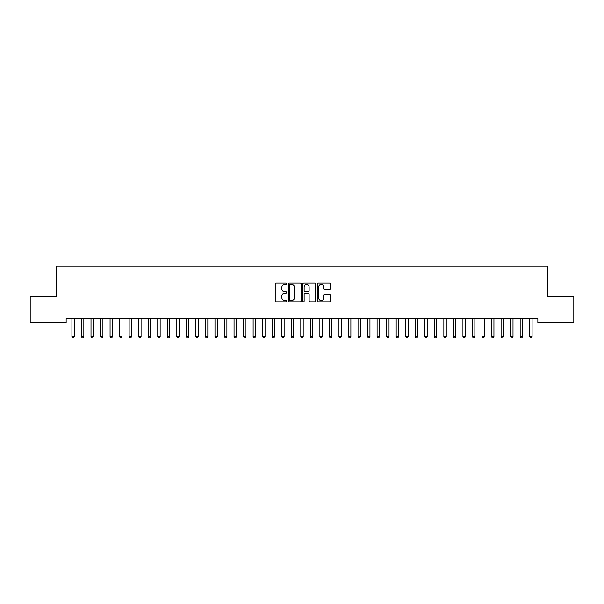 <?xml version="1.0" encoding="UTF-8"?>
<svg xmlns="http://www.w3.org/2000/svg" width="604" height="604" viewBox="0 0 604 604"><rect width="100%" height="100%" fill="white"/><g stroke="black" fill="none" stroke-linecap="round" stroke-linejoin="round"><path stroke-width="0.91" d="M286.741 283.744A0.657 0.657 0 0 0 286.085 283.095L276.141 283.095A0.936 0.936 0 0 0 275.205 284.031L275.205 300.875A0.936 0.936 0 0 0 276.141 301.811L286.085 301.811A0.657 0.657 0 0 0 286.741 301.162A0.657 0.657 0 0 0 286.085 300.505L284.801 300.505A2.997 2.997 0 0 1 281.804 297.508L281.804 296.103A2.997 2.997 0 0 1 284.801 293.106L286.085 293.106A0.657 0.657 0 0 0 286.741 292.457A0.657 0.657 0 0 0 286.085 291.8L284.801 291.8A2.997 2.997 0 0 1 281.804 288.803L281.804 287.398A2.997 2.997 0 0 1 284.801 284.401L286.085 284.401A0.657 0.657 0 0 0 286.741 283.744M329.361 289.693A0.936 0.936 0 0 0 330.297 288.757L330.297 284.031A0.936 0.936 0 0 0 329.361 283.095L318.308 283.095A0.936 0.936 0 0 0 317.372 284.031L317.372 300.875A0.936 0.936 0 0 0 318.308 301.811L329.361 301.811A0.936 0.936 0 0 0 330.297 300.875L330.297 295.167A0.936 0.936 0 0 0 329.361 294.231L324.627 294.231A0.936 0.936 0 0 0 323.691 295.167L323.691 297.998A2.507 2.507 0 0 1 321.192 300.505A2.507 2.507 0 0 1 318.686 297.998L318.686 286.908A2.507 2.507 0 0 1 321.192 284.401A2.507 2.507 0 0 1 323.691 286.908L323.691 288.757A0.936 0.936 0 0 0 324.627 289.693L329.361 289.693M537.847 318.678L66.153 318.678L66.153 322.498L30.2 322.498L30.2 296.745L56.617 296.745L56.617 266.228L547.383 266.228L547.383 296.745L573.8 296.745L573.8 322.498L537.847 322.498L537.847 318.678M301.185 284.031A0.936 0.936 0 0 0 300.248 283.095L289.195 283.095A0.936 0.936 0 0 0 288.259 284.031L288.259 300.875A0.936 0.936 0 0 0 289.195 301.811L300.248 301.811A0.936 0.936 0 0 0 301.185 300.875L301.185 284.031M303.752 283.095L314.805 283.095A0.936 0.936 0 0 1 315.741 284.031L315.741 300.875A0.936 0.936 0 0 1 314.805 301.811L310.071 301.811A0.936 0.936 0 0 1 309.135 300.875L309.135 294.042A0.936 0.936 0 0 0 308.199 293.106L305.065 293.106A0.936 0.936 0 0 0 304.129 294.042L304.129 301.162A0.657 0.657 0 0 1 303.472 301.811A0.657 0.657 0 0 1 302.815 301.162L302.815 284.031A0.936 0.936 0 0 1 303.752 283.095M290.23 284.401A0.657 0.657 0 0 0 289.573 285.058L289.573 299.848A0.657 0.657 0 0 0 290.23 300.505L291.589 300.505A2.997 2.997 0 0 0 294.578 297.508L294.578 287.398A2.997 2.997 0 0 0 291.589 284.401L290.23 284.401M309.135 286.953A2.507 2.507 0 0 0 306.636 284.446A2.507 2.507 0 0 0 304.129 286.953L304.129 290.864A0.936 0.936 0 0 0 305.065 291.8L308.199 291.8A0.936 0.936 0 0 0 309.135 290.864L309.135 286.953M71.853 318.821A0.951 0.951 -179.6 0 1 71.921 319.176A0.951 0.951 179.6 0 0 71.853 318.821L71.8 318.678M74.435 318.678L74.375 318.821A0.951 0.951 179.6 0 0 74.307 319.176L74.307 336.534L71.921 336.534L71.921 319.176M74.307 336.534L73.59 337.772L72.639 337.772L71.921 336.534M81.389 318.821A0.951 0.951 -179.6 0 1 81.457 319.176A0.951 0.951 179.6 0 0 81.389 318.821L81.336 318.678M90.925 318.821A0.951 0.951 -179.6 0 1 91 319.176A0.951 0.951 179.6 0 0 90.925 318.821L90.872 318.678M83.971 318.678L83.911 318.821A0.951 0.951 179.6 0 0 83.843 319.176L83.843 336.534L81.457 336.534L81.457 319.176M83.843 336.534L83.133 337.772L82.174 337.772L81.457 336.534M93.507 318.678L93.454 318.821A0.951 0.951 179.6 0 0 93.378 319.176L93.378 336.534L91 336.534L91 319.176M93.378 336.534L92.669 337.772L91.71 337.772L91 336.534M100.468 318.821A0.951 0.951 -179.6 0 1 100.536 319.176A0.951 0.951 179.6 0 0 100.468 318.821L100.407 318.678M110.003 318.821A0.951 0.951 -179.6 0 1 110.071 319.176A0.951 0.951 179.6 0 0 110.003 318.821L109.943 318.678M103.042 318.678L102.99 318.821A0.951 0.951 179.6 0 0 102.922 319.176L102.922 336.534L100.536 336.534L100.536 319.176M102.922 336.534L102.204 337.772L101.253 337.772L100.536 336.534M112.578 318.678L112.525 318.821A0.951 0.951 179.6 0 0 112.457 319.176L112.457 336.534L110.071 336.534L110.071 319.176M112.457 336.534L111.74 337.772L110.789 337.772L110.071 336.534M119.539 318.821A0.951 0.951 -179.6 0 1 119.607 319.176A0.951 0.951 179.6 0 0 119.539 318.821L119.486 318.678M122.114 318.678L122.061 318.821A0.951 0.951 179.6 0 0 121.993 319.176L121.993 336.534L119.607 336.534L119.607 319.176M121.993 336.534L121.276 337.772L120.324 337.772L119.607 336.534M129.075 318.821A0.951 0.951 -179.6 0 1 129.143 319.176A0.951 0.951 179.6 0 0 129.075 318.821L129.022 318.678M131.657 318.678L131.597 318.821A0.951 0.951 179.6 0 0 131.529 319.176L131.529 336.534L129.143 336.534L129.143 319.176M131.529 336.534L130.811 337.772L129.86 337.772L129.143 336.534M138.61 318.821A0.951 0.951 -179.6 0 1 138.678 319.176A0.951 0.951 179.6 0 0 138.61 318.821L138.558 318.678M141.193 318.678L141.132 318.821A0.951 0.951 179.6 0 0 141.064 319.176L141.064 336.534L138.678 336.534L138.678 319.176M141.064 336.534L140.347 337.772L139.396 337.772L138.678 336.534M148.146 318.821A0.951 0.951 -179.6 0 1 148.222 319.176A0.951 0.951 179.6 0 0 148.146 318.821L148.093 318.678M150.728 318.678L150.675 318.821A0.951 0.951 179.6 0 0 150.6 319.176L150.6 336.534L148.222 336.534L148.222 319.176M150.6 336.534L149.89 337.772L148.931 337.772L148.222 336.534M157.689 318.821A0.951 0.951 -179.6 0 1 157.757 319.176A0.951 0.951 179.6 0 0 157.689 318.821L157.629 318.678M160.264 318.678L160.211 318.821A0.951 0.951 179.6 0 0 160.143 319.176L160.143 336.534L157.757 336.534L157.757 319.176M160.143 336.534L159.426 337.772L158.467 337.772L157.757 336.534M167.225 318.821A0.951 0.951 -179.6 0 1 167.293 319.176A0.951 0.951 179.6 0 0 167.225 318.821L167.165 318.678M169.799 318.678L169.747 318.821A0.951 0.951 179.6 0 0 169.679 319.176L169.679 336.534L167.293 336.534L167.293 319.176M169.679 336.534L168.961 337.772L168.01 337.772L167.293 336.534M176.761 318.821A0.951 0.951 -179.6 0 1 176.829 319.176A0.951 0.951 179.6 0 0 176.761 318.821L176.7 318.678M179.335 318.678L179.282 318.821A0.951 0.951 179.6 0 0 179.214 319.176L179.214 336.534L176.829 336.534L176.829 319.176M179.214 336.534L178.497 337.772L177.546 337.772L176.829 336.534M186.296 318.821A0.951 0.951 -179.6 0 1 186.364 319.176A0.951 0.951 179.6 0 0 186.296 318.821L186.243 318.678M188.878 318.678L188.818 318.821A0.951 0.951 179.6 0 0 188.75 319.176L188.75 336.534L186.364 336.534L186.364 319.176M188.75 336.534L188.033 337.772L187.081 337.772L186.364 336.534M195.832 318.821A0.951 0.951 -179.6 0 1 195.9 319.176A0.951 0.951 179.6 0 0 195.832 318.821L195.779 318.678M198.414 318.678L198.354 318.821A0.951 0.951 179.6 0 0 198.286 319.176L198.286 336.534L195.9 336.534L195.9 319.176M198.286 336.534L197.568 337.772L196.617 337.772L195.9 336.534M205.368 318.821A0.951 0.951 -179.6 0 1 205.443 319.176A0.951 0.951 179.6 0 0 205.368 318.821L205.315 318.678M207.95 318.678L207.889 318.821A0.951 0.951 179.6 0 0 207.821 319.176L207.821 336.534L205.443 336.534L205.443 319.176M207.821 336.534L207.112 337.772L206.153 337.772L205.443 336.534M214.911 318.821A0.951 0.951 -179.6 0 1 214.979 319.176A0.951 0.951 179.6 0 0 214.911 318.821L214.85 318.678M217.485 318.678L217.432 318.821A0.951 0.951 179.6 0 0 217.357 319.176L217.357 336.534L214.979 336.534L214.979 319.176M217.357 336.534L216.647 337.772L215.688 337.772L214.979 336.534M224.446 318.821A0.951 0.951 -179.6 0 1 224.514 319.176A0.951 0.951 179.6 0 0 224.446 318.821L224.386 318.678M227.021 318.678L226.968 318.821A0.951 0.951 179.6 0 0 226.9 319.176L226.9 336.534L224.514 336.534L224.514 319.176M226.9 336.534L226.183 337.772L225.232 337.772L224.514 336.534M233.982 318.821A0.951 0.951 -179.6 0 1 234.05 319.176A0.951 0.951 179.6 0 0 233.982 318.821L233.922 318.678M236.557 318.678L236.504 318.821A0.951 0.951 179.6 0 0 236.436 319.176L236.436 336.534L234.05 336.534L234.05 319.176M236.436 336.534L235.719 337.772L234.767 337.772L234.05 336.534M243.518 318.821A0.951 0.951 -179.6 0 1 243.586 319.176A0.951 0.951 179.6 0 0 243.518 318.821L243.465 318.678M246.1 318.678L246.039 318.821A0.951 0.951 179.6 0 0 245.971 319.176L245.971 336.534L243.586 336.534L243.586 319.176M245.971 336.534L245.254 337.772L244.303 337.772L243.586 336.534M253.053 318.821A0.951 0.951 -179.6 0 1 253.121 319.176A0.951 0.951 179.6 0 0 253.053 318.821L253.001 318.678M255.635 318.678L255.575 318.821A0.951 0.951 179.6 0 0 255.507 319.176L255.507 336.534L253.121 336.534L253.121 319.176M255.507 336.534L254.79 337.772L253.839 337.772L253.121 336.534M262.589 318.821A0.951 0.951 -179.6 0 1 262.657 319.176A0.951 0.951 179.6 0 0 262.589 318.821L262.536 318.678M265.171 318.678L265.111 318.821A0.951 0.951 179.6 0 0 265.043 319.176L265.043 336.534L262.657 336.534L262.657 319.176M265.043 336.534L264.333 337.772L263.374 337.772L262.657 336.534M272.125 318.821A0.951 0.951 -179.6 0 1 272.2 319.176A0.951 0.951 179.6 0 0 272.125 318.821L272.072 318.678M274.707 318.678L274.654 318.821A0.951 0.951 179.6 0 0 274.578 319.176L274.578 336.534L272.2 336.534L272.2 319.176M274.578 336.534L273.869 337.772L272.91 337.772L272.2 336.534M281.668 318.821A0.951 0.951 -179.6 0 1 281.736 319.176A0.951 0.951 179.6 0 0 281.668 318.821L281.607 318.678M284.242 318.678L284.19 318.821A0.951 0.951 179.6 0 0 284.122 319.176L284.122 336.534L281.736 336.534L281.736 319.176M284.122 336.534L283.404 337.772L282.453 337.772L281.736 336.534M291.204 318.821A0.951 0.951 -179.6 0 1 291.271 319.176A0.951 0.951 179.6 0 0 291.204 318.821L291.143 318.678M293.778 318.678L293.725 318.821A0.951 0.951 179.6 0 0 293.657 319.176L293.657 336.534L291.271 336.534L291.271 319.176M293.657 336.534L292.94 337.772L291.989 337.772L291.271 336.534M300.739 318.821A0.951 0.951 -179.6 0 1 300.807 319.176A0.951 0.951 179.6 0 0 300.739 318.821L300.686 318.678M303.314 318.678L303.261 318.821A0.951 0.951 179.6 0 0 303.193 319.176L303.193 336.534L300.807 336.534L300.807 319.176M303.193 336.534L302.476 337.772L301.524 337.772L300.807 336.534M310.275 318.821A0.951 0.951 -179.6 0 1 310.343 319.176A0.951 0.951 179.6 0 0 310.275 318.821L310.222 318.678M312.857 318.678L312.797 318.821A0.951 0.951 179.6 0 0 312.729 319.176L312.729 336.534L310.343 336.534L310.343 319.176M312.729 336.534L312.011 337.772L311.06 337.772L310.343 336.534M319.81 318.821A0.951 0.951 -179.6 0 1 319.878 319.176A0.951 0.951 179.6 0 0 319.81 318.821L319.758 318.678M322.393 318.678L322.332 318.821A0.951 0.951 179.6 0 0 322.264 319.176L322.264 336.534L319.878 336.534L319.878 319.176M322.264 336.534L321.547 337.772L320.596 337.772L319.878 336.534M329.346 318.821A0.951 0.951 -179.6 0 1 329.422 319.176A0.951 0.951 179.6 0 0 329.346 318.821L329.293 318.678M331.928 318.678L331.875 318.821A0.951 0.951 179.6 0 0 331.8 319.176L331.8 336.534L329.422 336.534L329.422 319.176M331.8 336.534L331.09 337.772L330.131 337.772L329.422 336.534M338.889 318.821A0.951 0.951 -179.6 0 1 338.957 319.176A0.951 0.951 179.6 0 0 338.889 318.821L338.829 318.678M341.464 318.678L341.411 318.821A0.951 0.951 179.6 0 0 341.343 319.176L341.343 336.534L338.957 336.534L338.957 319.176M341.343 336.534L340.626 337.772L339.667 337.772L338.957 336.534M348.425 318.821A0.951 0.951 -179.6 0 1 348.493 319.176A0.951 0.951 179.6 0 0 348.425 318.821L348.365 318.678M351 318.678L350.947 318.821A0.951 0.951 179.6 0 0 350.879 319.176L350.879 336.534L348.493 336.534L348.493 319.176M350.879 336.534L350.161 337.772L349.21 337.772L348.493 336.534M357.961 318.821A0.951 0.951 -179.6 0 1 358.029 319.176A0.951 0.951 179.6 0 0 357.961 318.821L357.9 318.678M360.535 318.678L360.482 318.821A0.951 0.951 179.6 0 0 360.414 319.176L360.414 336.534L358.029 336.534L358.029 319.176M360.414 336.534L359.697 337.772L358.746 337.772L358.029 336.534M367.496 318.821A0.951 0.951 -179.6 0 1 367.564 319.176A0.951 0.951 179.6 0 0 367.496 318.821L367.443 318.678M370.078 318.678L370.018 318.821A0.951 0.951 179.6 0 0 369.95 319.176L369.95 336.534L367.564 336.534L367.564 319.176M369.95 336.534L369.233 337.772L368.281 337.772L367.564 336.534M377.032 318.821A0.951 0.951 -179.6 0 1 377.1 319.176A0.951 0.951 179.6 0 0 377.032 318.821L376.979 318.678M379.614 318.678L379.554 318.821A0.951 0.951 179.6 0 0 379.486 319.176L379.486 336.534L377.1 336.534L377.1 319.176M379.486 336.534L378.768 337.772L377.817 337.772L377.1 336.534M386.568 318.821A0.951 0.951 -179.6 0 1 386.643 319.176A0.951 0.951 179.6 0 0 386.568 318.821L386.515 318.678M389.15 318.678L389.089 318.821A0.951 0.951 179.6 0 0 389.021 319.176L389.021 336.534L386.643 336.534L386.643 319.176M389.021 336.534L388.312 337.772L387.353 337.772L386.643 336.534M396.111 318.821A0.951 0.951 -179.6 0 1 396.179 319.176A0.951 0.951 179.6 0 0 396.111 318.821L396.05 318.678M398.685 318.678L398.632 318.821A0.951 0.951 179.6 0 0 398.557 319.176L398.557 336.534L396.179 336.534L396.179 319.176M398.557 336.534L397.847 337.772L396.888 337.772L396.179 336.534M405.646 318.821A0.951 0.951 -179.6 0 1 405.714 319.176A0.951 0.951 179.6 0 0 405.646 318.821L405.586 318.678M408.221 318.678L408.168 318.821A0.951 0.951 179.6 0 0 408.1 319.176L408.1 336.534L405.714 336.534L405.714 319.176M408.1 336.534L407.383 337.772L406.432 337.772L405.714 336.534M415.182 318.821A0.951 0.951 -179.6 0 1 415.25 319.176A0.951 0.951 179.6 0 0 415.182 318.821L415.122 318.678M417.757 318.678L417.704 318.821A0.951 0.951 179.6 0 0 417.636 319.176L417.636 336.534L415.25 336.534L415.25 319.176M417.636 336.534L416.919 337.772L415.967 337.772L415.25 336.534M424.718 318.821A0.951 0.951 -179.6 0 1 424.786 319.176A0.951 0.951 179.6 0 0 424.718 318.821L424.665 318.678M427.3 318.678L427.239 318.821A0.951 0.951 179.6 0 0 427.171 319.176L427.171 336.534L424.786 336.534L424.786 319.176M427.171 336.534L426.454 337.772L425.503 337.772L424.786 336.534M434.253 318.821A0.951 0.951 -179.6 0 1 434.321 319.176A0.951 0.951 179.6 0 0 434.253 318.821L434.201 318.678M436.835 318.678L436.775 318.821A0.951 0.951 179.6 0 0 436.707 319.176L436.707 336.534L434.321 336.534L434.321 319.176M436.707 336.534L435.99 337.772L435.039 337.772L434.321 336.534M443.789 318.821A0.951 0.951 -179.6 0 1 443.857 319.176A0.951 0.951 179.6 0 0 443.789 318.821L443.736 318.678M446.371 318.678L446.311 318.821A0.951 0.951 179.6 0 0 446.243 319.176L446.243 336.534L443.857 336.534L443.857 319.176M446.243 336.534L445.533 337.772L444.574 337.772L443.857 336.534M453.325 318.821A0.951 0.951 -179.6 0 1 453.4 319.176A0.951 0.951 179.6 0 0 453.325 318.821L453.272 318.678M455.907 318.678L455.854 318.821A0.951 0.951 179.6 0 0 455.778 319.176L455.778 336.534L453.4 336.534L453.4 319.176M455.778 336.534L455.069 337.772L454.11 337.772L453.4 336.534M462.868 318.821A0.951 0.951 -179.6 0 1 462.936 319.176A0.951 0.951 179.6 0 0 462.868 318.821L462.807 318.678M465.442 318.678L465.39 318.821A0.951 0.951 179.6 0 0 465.322 319.176L465.322 336.534L462.936 336.534L462.936 319.176M465.322 336.534L464.604 337.772L463.653 337.772L462.936 336.534M472.404 318.821A0.951 0.951 -179.6 0 1 472.471 319.176A0.951 0.951 179.6 0 0 472.404 318.821L472.343 318.678M474.978 318.678L474.925 318.821A0.951 0.951 179.6 0 0 474.857 319.176L474.857 336.534L472.471 336.534L472.471 319.176M474.857 336.534L474.14 337.772L473.189 337.772L472.471 336.534M481.939 318.821A0.951 0.951 -179.6 0 1 482.007 319.176A0.951 0.951 179.6 0 0 481.939 318.821L481.886 318.678M484.514 318.678L484.461 318.821A0.951 0.951 179.6 0 0 484.393 319.176L484.393 336.534L482.007 336.534L482.007 319.176M484.393 336.534L483.676 337.772L482.724 337.772L482.007 336.534M491.475 318.821A0.951 0.951 -179.6 0 1 491.543 319.176A0.951 0.951 179.6 0 0 491.475 318.821L491.422 318.678M494.057 318.678L493.996 318.821A0.951 0.951 179.6 0 0 493.929 319.176L493.929 336.534L491.543 336.534L491.543 319.176M493.929 336.534L493.211 337.772L492.26 337.772L491.543 336.534M501.01 318.821A0.951 0.951 -179.6 0 1 501.078 319.176A0.951 0.951 179.6 0 0 501.01 318.821L500.958 318.678M503.593 318.678L503.532 318.821A0.951 0.951 179.6 0 0 503.464 319.176L503.464 336.534L501.078 336.534L501.078 319.176M503.464 336.534L502.747 337.772L501.796 337.772L501.078 336.534M510.546 318.821A0.951 0.951 -179.6 0 1 510.622 319.176A0.951 0.951 179.6 0 0 510.546 318.821L510.493 318.678M513.128 318.678L513.075 318.821A0.951 0.951 179.6 0 0 513 319.176L513 336.534L510.622 336.534L510.622 319.176M513 336.534L512.29 337.772L511.331 337.772L510.622 336.534M520.089 318.821A0.951 0.951 -179.6 0 1 520.157 319.176A0.951 0.951 179.6 0 0 520.089 318.821L520.029 318.678M522.664 318.678L522.611 318.821A0.951 0.951 179.6 0 0 522.543 319.176L522.543 336.534L520.157 336.534L520.157 319.176M522.543 336.534L521.826 337.772L520.867 337.772L520.157 336.534M529.625 318.821A0.951 0.951 -179.6 0 1 529.693 319.176A0.951 0.951 179.6 0 0 529.625 318.821L529.565 318.678M532.199 318.678L532.147 318.821A0.951 0.951 179.6 0 0 532.079 319.176L532.079 336.534L529.693 336.534L529.693 319.176M532.079 336.534L531.361 337.772L530.41 337.772L529.693 336.534"/></g></svg>
